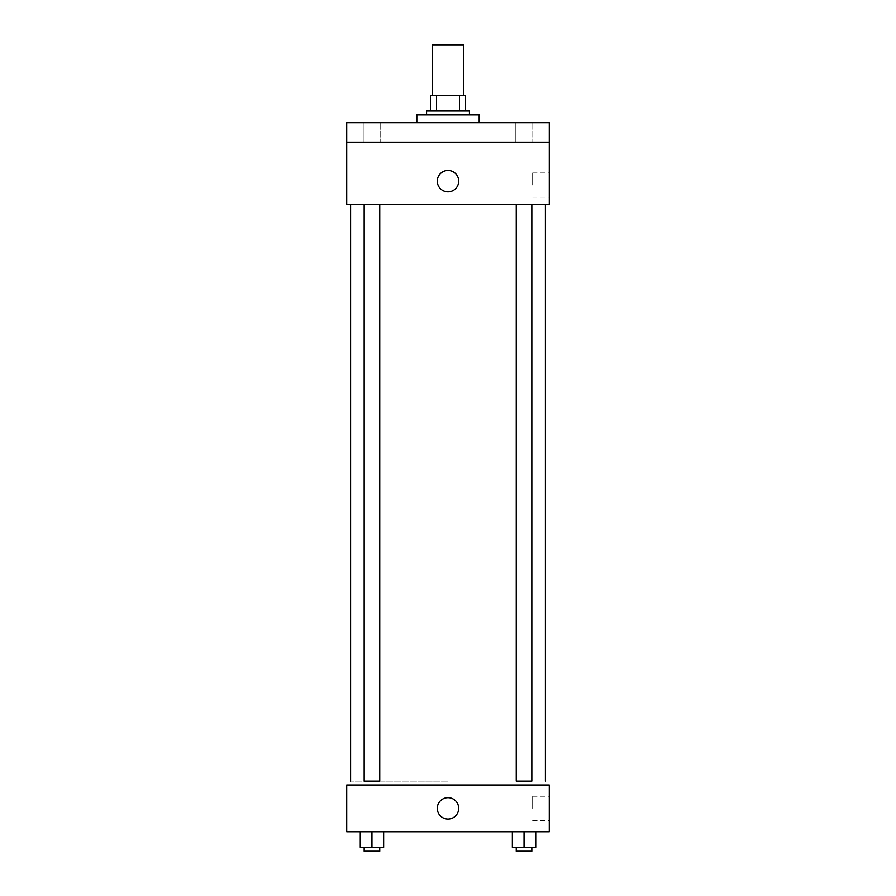 <?xml version="1.0" encoding="UTF-8"?>
<svg xmlns="http://www.w3.org/2000/svg" width="896" height="896" viewBox="0 0 896 896"><rect width="100%" height="100%" fill="white"/><g stroke="black" fill="none" stroke-linecap="round" stroke-linejoin="round"><path stroke-width="0.67" stroke-dasharray="4.48 3.36" d="M432.421 44.8L463.579 44.8M448 95.446L432.421 95.446L448 95.446M459.435 111.026L459.435 95.446L465.528 95.446L465.528 111.026L436.565 111.026L465.528 111.026M459.435 95.446L430.472 95.446M436.565 111.026L430.472 111.026L436.565 111.026L436.565 95.446M469.426 111.026L426.574 111.026M426.574 114.923L469.426 114.923L426.574 114.923M416.83 114.923L479.17 114.923M448 122.718L416.83 122.718L448 122.718M532.806 122.718L515.278 122.718L532.806 122.718L515.278 122.718L532.806 122.718L532.806 142.195L515.278 142.195L532.806 142.195L515.278 142.195L532.806 142.195L532.806 122.718M380.722 122.718L363.194 122.718L380.722 122.718L363.194 122.718L380.722 122.718L380.722 142.195L363.194 142.195L380.722 142.195L363.194 142.195L380.722 142.195L380.722 122.718M549.282 122.718L346.718 122.718L346.718 142.195L549.282 142.195L549.282 122.718M549.282 142.195L549.282 204.523L346.718 204.523L346.718 142.195L549.282 142.195L346.718 142.195M346.718 181.149L346.718 170.43L346.718 181.149M549.282 185.046L549.282 172.917L549.282 185.046M448 204.523L350.605 204.523L448 204.523M524.048 204.523L516.253 204.523L524.048 204.523M371.952 204.523L379.747 204.523L371.952 204.523M448 170.43A10.718 10.718 0 0 0 438.726 186.502A10.718 10.718 0 0 0 457.274 186.502A10.718 10.718 0 0 0 448 170.43A10.718 10.718 0 0 0 438.726 186.502A10.718 10.718 0 0 0 457.274 186.502A10.718 10.718 0 0 0 448 170.43M448 191.856A10.718 10.718 0 0 1 438.726 175.795A10.718 10.718 0 0 1 457.274 175.795A10.718 10.718 0 0 1 448 191.856M532.65 185.046L532.65 172.917L532.65 185.046M448 781.077L350.605 781.077L448 781.077M531.832 204.523L531.832 781.077L516.253 781.077L531.832 781.077L516.253 781.077L516.253 204.523M371.952 781.077L379.747 781.077L371.952 781.077M364.168 204.523L364.168 781.077L379.747 781.077L379.747 204.523M549.282 784.974L346.718 784.974L346.718 831.723L549.282 831.723L549.282 784.974M346.718 808.349L346.718 797.63L346.718 808.349M535.73 847.302L524.048 847.302L535.73 847.302L535.73 831.723L512.355 831.723L535.73 831.723L512.355 831.723L535.73 831.723L512.355 831.723L535.73 831.723L512.355 831.723L535.73 831.723L535.73 847.302L512.355 847.302L512.355 831.723L512.355 847.302L531.832 847.302L524.048 847.302L524.048 831.723L524.048 847.302L512.355 847.302L512.355 831.723M383.645 847.302L371.952 847.302L383.645 847.302L383.645 831.723L360.27 831.723L383.645 831.723L360.27 831.723L383.645 831.723L360.27 831.723L383.645 831.723L360.27 831.723L383.645 831.723L383.645 847.302L360.27 847.302L360.27 831.723L360.27 847.302L379.747 847.302L371.952 847.302L371.952 831.723L371.952 847.302L360.27 847.302L360.27 831.723M549.282 808.349L549.282 796.219L549.282 808.349M448 797.63A10.718 10.718 0 0 0 438.726 813.702A10.718 10.718 0 0 0 457.274 813.702A10.718 10.718 0 0 0 448 797.63A10.718 10.718 0 0 0 438.726 813.702A10.718 10.718 0 0 0 457.274 813.702A10.718 10.718 0 0 0 448 797.63M448 819.056A10.718 10.718 0 0 1 438.726 802.995A10.718 10.718 0 0 1 457.274 802.995A10.718 10.718 0 0 1 448 819.056M532.65 808.349L532.65 796.219L532.65 808.349M516.253 847.302L516.253 851.2L531.832 851.2L516.253 851.2L531.832 851.2L531.832 847.302L516.253 847.302L531.832 847.302M524.048 847.302L524.048 831.723M364.168 847.302L364.168 851.2L379.747 851.2L364.168 851.2L379.747 851.2L379.747 847.302L364.168 847.302L379.747 847.302M371.952 847.302L371.952 831.723M363.194 122.718L363.194 142.195L363.194 122.718M515.278 122.718L515.278 142.195L515.278 122.718M532.65 197.176L549.282 197.176M532.65 172.917L549.282 172.917M532.65 820.478L549.282 820.478M532.65 796.219L549.282 796.219"/><path stroke-width="1.34" d="M463.579 95.446L463.579 44.8L432.421 44.8L432.421 95.446M436.565 111.026L436.565 95.446L430.472 95.446L430.472 111.026L430.472 95.446M436.565 95.446L465.528 95.446L465.528 111.026M459.435 111.026L459.435 95.446M426.574 114.923L426.574 111.026L469.426 111.026L469.426 114.923M479.17 122.718L479.17 114.923L416.83 114.923L416.83 122.718M346.718 122.718L549.282 122.718L549.282 142.195L346.718 142.195L346.718 122.718M549.282 142.195L549.282 204.523L346.718 204.523L346.718 142.195M448 191.856A10.718 10.718 0 0 1 438.726 175.795A10.718 10.718 0 0 1 457.274 175.795A10.718 10.718 0 0 1 448 191.856M516.253 204.523L516.253 781.077L531.832 781.077L531.832 204.523M379.747 204.523L379.747 781.077L364.168 781.077L364.168 204.523M346.718 784.974L549.282 784.974L549.282 831.723L346.718 831.723L346.718 784.974M448 819.056A10.718 10.718 0 0 1 438.726 802.995A10.718 10.718 0 0 1 457.274 802.995A10.718 10.718 0 0 1 448 819.056M512.355 831.723L512.355 847.302L535.73 847.302L535.73 831.723L535.73 847.302M524.048 847.302L524.048 831.723M531.832 847.302L531.832 851.2L516.253 851.2L516.253 847.302M360.27 831.723L360.27 847.302L383.645 847.302L383.645 831.723L383.645 847.302M371.952 847.302L371.952 831.723M379.747 847.302L379.747 851.2L364.168 851.2L364.168 847.302M545.395 781.077L545.395 204.523M350.605 781.077L350.605 204.523"/></g></svg>
